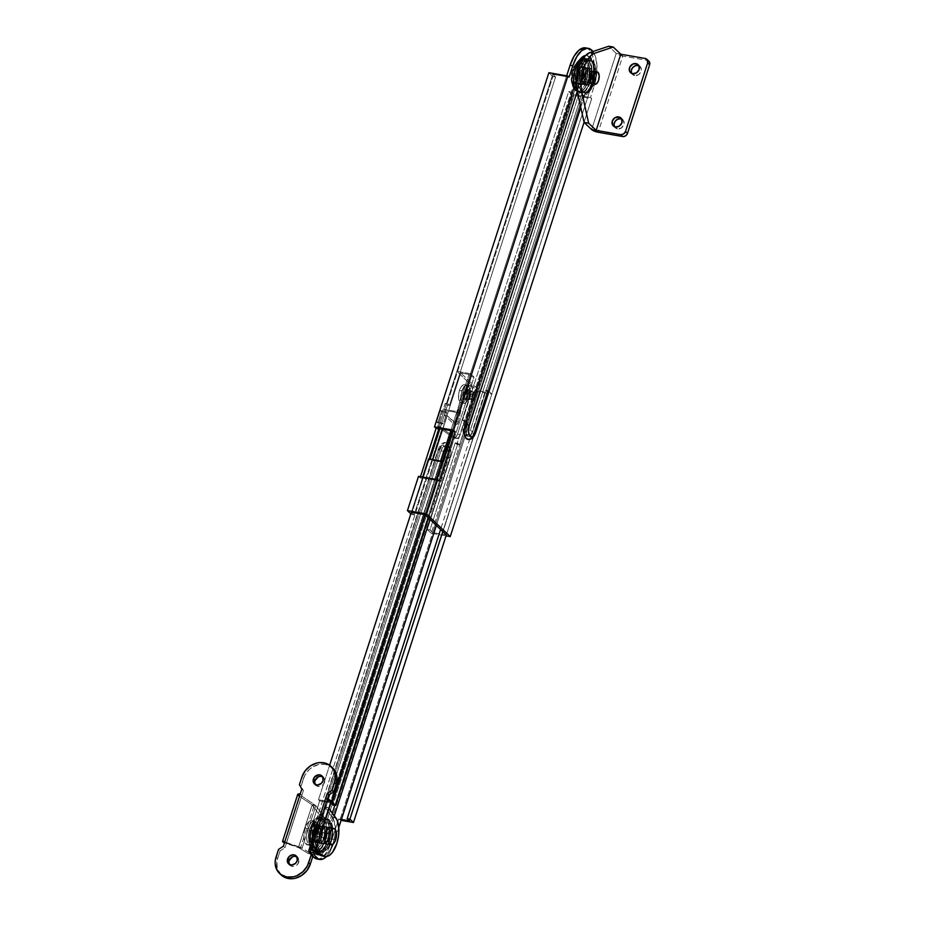 <?xml version="1.0" encoding="UTF-8"?>
<svg xmlns="http://www.w3.org/2000/svg" width="925" height="925" viewBox="0 0 925 925"><rect width="100%" height="100%" fill="white"/><g stroke="black" fill="none" stroke-linecap="round" stroke-linejoin="round"><path stroke-width="0.69" stroke-dasharray="4.62 3.47" d="M590.231 82.325A17.621 8.094 -80.1 0 1 582.056 93.217L579.339 92.743A17.621 8.094 99.9 0 0 587.514 81.851L590.231 82.325L587.514 81.851A17.621 8.094 99.9 0 0 583.802 58.09A17.621 8.094 99.9 0 0 580.438 58.934A17.621 8.094 99.9 0 0 574.055 69.028L576.772 69.502A17.621 8.094 -80.1 0 1 586.531 58.564A17.621 8.094 -80.1 0 1 590.231 82.325L591.722 75.653L591.954 69.005L590.913 63.42L588.728 59.732L585.756 58.506L582.438 59.928L579.281 63.79L576.772 69.502L575.038 78.741L575.72 87.17L466.558 425.142L465.922 432.819L467.934 436.218L470.235 435.687L472.895 431.177L582.056 93.217L586.589 89.737L590.231 82.325M581.016 83.62A8.394 3.85 99.9 0 0 582.068 84.187A8.394 3.85 99.9 0 0 587.04 77.793A8.394 3.85 99.9 0 0 585.999 68.207L588.716 68.681A8.394 3.85 -80.1 0 1 589.768 78.267A8.394 3.85 -80.1 0 1 584.785 84.661A8.394 3.85 -80.1 0 1 583.733 84.094L581.016 83.62L583.733 84.094L582.195 79.677L583.016 73.329L585.722 68.774L587.294 68.092L588.716 68.681L590.254 73.098L589.433 79.446L583.86 89.263L579.339 92.743L470.178 430.703L468.281 434.426L465.217 435.744L463.205 432.345L463.841 424.667L573.003 86.696L572.321 78.267L574.055 69.028L576.564 63.316L581.386 58.414L584.6 58.31L587.225 60.819L589.237 68.531L589.005 75.179L586.751 83.978L585.155 84.684L583.733 84.094A8.394 3.85 -80.1 0 1 582.681 74.509A8.394 3.85 -80.1 0 1 587.664 68.115A8.394 3.85 -80.1 0 1 588.716 68.681L585.999 68.207A8.394 3.85 99.9 0 0 584.947 67.641A8.394 3.85 99.9 0 0 579.963 74.035A8.394 3.85 99.9 0 0 581.016 83.62L579.651 80.625L579.871 74.416L582.218 69.086L585.317 67.756L587.028 69.953L587.537 72.624L586.716 78.972L584.01 83.527L582.426 84.21L581.016 83.62M467.264 439.248L470.42 438.508L474.086 432.31L582.727 95.969A20.72 9.516 99.9 0 0 592.856 77.677A20.72 9.516 99.9 0 0 589.653 56.876L585.305 55.535M590.902 57.5A3.11 2.636 133.6 0 1 591.445 60.206A17.621 8.094 -80.1 0 1 594.023 78.683A17.621 8.094 -80.1 0 1 584.773 93.691L587.595 92.107L590.254 88.823L594.023 78.683L594.486 67.583L593.353 63.178L591.445 60.206L588.971 58.992L586.196 59.686L583.432 62.183L580.958 66.242L577.952 77.087L578.437 87.644L577.212 91.448L578.437 87.644A17.621 8.094 -80.1 0 1 580.958 66.242A17.621 8.094 -80.1 0 1 591.445 60.206A3.11 2.636 -46.4 0 0 590.902 57.5M584.831 94.662L583.282 96.003M585.583 47.88A27.981 12.846 99.9 0 1 589.086 49.73L592.543 55.593L594.208 64.472L592.89 80.417L587.78 97.056L590.508 97.53L587.78 97.056L446.336 534.985L587.78 97.056L574.182 94.685L432.738 532.615L574.182 94.685L571.407 92.037L568.69 91.563L572.644 95.344L431.2 533.274L572.644 95.344L591.688 98.663L584.08 122.25L591.688 98.663L590.508 97.53L594.197 86.106L590.508 97.53L591.688 98.663L572.644 95.344L568.69 91.563L462.604 420.019L464.188 421.522L456.811 444.37L455.227 442.867L457.944 443.341L459.528 444.844L466.905 421.997L465.321 420.493L571.407 92.037L465.321 420.493L462.604 420.019L568.69 91.563L571.407 92.037L574.182 94.685L587.78 97.056L591.48 85.632L594.197 86.106L596.556 75.492L596.937 64.947L595.261 56.067L592.96 51.523A27.981 12.846 -80.1 0 1 594.197 86.106L591.48 85.632A27.981 12.846 99.9 0 0 589.086 49.73L591.803 50.204L586.843 48.239M424.957 514.601L436.022 480.329L422.413 477.959L411.347 512.23L429.061 459.008L422.413 477.959L436.022 480.329L424.957 514.601L436.299 479.451L424.957 514.601M555.567 76.948L552.849 76.474L446.763 404.919L449.481 405.393L555.567 76.948L552.792 74.301L569.118 77.145L552.792 74.301L438.404 428.46L552.792 74.301L555.567 76.948L449.481 405.393L447.897 403.878L440.52 426.737L442.104 428.24L414.123 514.878L411.347 512.23L422.702 477.08L411.347 512.23L414.123 514.878L442.104 428.24L439.387 427.766L411.405 514.404L414.123 514.878L411.405 514.404L439.387 427.766L437.803 426.263L445.179 403.416L446.763 404.919L552.849 76.474L555.567 76.948M467.46 439.317A11.401 5.238 99.9 0 0 474.086 432.31A3.11 0.809 -162.1 0 0 475.855 432.148A3.11 0.809 17.9 0 1 474.086 432.31L582.727 95.969L587.421 91.783L591.248 84.002L592.856 77.677L593.468 68.057L592.613 62.507L589.653 56.876A20.72 9.516 99.9 0 0 586.346 55.431M548.883 72.693L552.849 76.474L548.883 72.693M452.013 430.83L566.401 76.671L452.013 430.83M410.827 513.849L411.405 514.404L410.827 513.849M420.47 476.699L420.089 477.867L418.505 476.352L420.089 477.867L422.817 478.341L420.089 477.867L420.47 476.699M431.2 533.274L446.058 535.864L431.2 533.274L427.246 529.505L455.227 442.867L427.246 529.505L431.2 533.274M429.963 529.979L427.246 529.505L429.963 529.979L457.944 443.341L429.963 529.979L432.738 532.615L429.963 529.979M446.336 534.985L432.738 532.615L446.336 534.985L491.846 394.085L446.336 534.985M566.678 75.792L566.401 76.671L566.678 75.792M436.797 479.543L436.415 480.711L439.144 481.185L436.415 480.711L436.797 479.543M580.599 106.641L584.773 93.691L580.599 106.641M582.727 95.969L583.768 95.922M576.541 87.875L578.079 87.748L576.541 87.875M466.905 421.997L459.528 444.844L456.811 444.37L464.188 421.522L466.905 421.997L464.188 421.522L462.604 420.019L465.321 420.493L466.905 421.997M457.944 443.341L455.227 442.867L456.811 444.37L459.528 444.844L457.944 443.341M440.52 426.737L447.897 403.878L445.179 403.416L437.803 426.263L440.52 426.737L437.803 426.263L439.387 427.766L442.104 428.24L440.52 426.737M447.897 403.878L449.481 405.393L446.763 404.919L445.179 403.416L447.897 403.878M576.772 69.502L574.055 69.028A17.621 8.094 99.9 0 0 573.003 86.696L575.72 87.17A17.621 8.094 -80.1 0 1 576.772 69.502M463.841 424.667L466.558 425.142L575.72 87.17L573.003 86.696L463.841 424.667A8.29 3.804 99.9 0 0 464.685 435.432A8.29 3.804 99.9 0 0 465.587 435.86A8.29 3.804 99.9 0 0 470.178 430.703L472.895 431.177A8.29 3.804 -80.1 0 1 468.304 436.334A8.29 3.804 -80.1 0 1 466.558 425.142L463.841 424.667M579.339 92.743L582.056 93.217L472.895 431.177L470.178 430.703L579.339 92.743M314.454 828.268A17.621 8.094 99.9 0 0 318.154 852.041A17.621 8.094 99.9 0 0 327.913 841.103L330.63 841.577A17.621 8.094 -80.1 0 1 320.882 852.515A17.621 8.094 -80.1 0 1 317.171 828.742L314.454 828.268L318.096 820.857L322.628 817.388L441.017 450.857L442.913 447.133L445.237 445.688L447.214 446.995L448.186 452.163L447.353 456.904L334.792 805.363L447.353 456.904A8.29 3.804 99.9 0 0 445.607 445.711A8.29 3.804 99.9 0 0 441.017 450.857L322.628 817.388A17.621 8.094 99.9 0 0 314.454 828.268L317.171 828.742L315.679 835.425L315.448 842.074L316.5 847.658L318.674 851.347L321.646 852.572L323.299 852.191L326.594 849.485L330.63 841.577L327.913 841.103A17.621 8.094 99.9 0 0 328.965 823.423L331.682 823.897A17.621 8.094 -80.1 0 1 330.63 841.577L332.364 832.338L331.682 823.897L334.307 815.792L331.682 823.897L328.965 823.423L329.647 831.864L328.56 838.871L325.403 846.814L322.247 850.676L320.582 851.717L317.368 851.809L313.772 847.184L312.685 838.351L314.454 828.268M472.779 396.837A4.243 1.954 -80.1 0 1 470.432 399.484A4.243 1.954 -80.1 0 1 469.53 393.749L466.813 393.275A4.243 1.954 99.9 0 0 467.703 399.01A4.243 1.954 99.9 0 0 470.062 396.363L472.779 396.837L472.999 396.05L472.941 392.281L471.299 391.194L469.808 393.009L469.114 396.964L470.235 399.427L471.808 398.744L472.779 396.837L470.062 396.363L467.888 399.022L466.489 397.207L467.09 392.535L468.975 390.627L470.386 392.431L470.062 396.363A4.243 1.954 99.9 0 0 469.16 390.639A4.243 1.954 99.9 0 0 466.813 393.275L469.53 393.749A4.243 1.954 -80.1 0 1 471.889 391.113A4.243 1.954 -80.1 0 1 472.779 396.837M324.386 837.749A8.394 3.85 -80.1 0 1 319.738 842.964A8.394 3.85 -80.1 0 1 317.98 831.633L315.252 831.159A8.394 3.85 99.9 0 0 317.021 842.49A8.394 3.85 99.9 0 0 321.669 837.275L324.386 837.749L321.669 837.275L322.316 829.505L320.952 826.499L319.541 825.921L317.183 827.389L315.252 831.159L314.604 838.929L315.39 841.183L317.391 842.513L319.749 841.045L321.669 837.275A8.394 3.85 99.9 0 0 319.9 825.944A8.394 3.85 99.9 0 0 315.252 831.159L317.98 831.633A8.394 3.85 -80.1 0 1 322.628 826.418A8.394 3.85 -80.1 0 1 324.386 837.749L325.033 829.979L323.669 826.973L322.258 826.395L319.9 827.863L318.524 830.188L317.263 834.812L317.333 839.403L318.119 841.657L320.108 842.987L322.467 841.519L324.386 837.749M330.676 822.938A20.72 9.516 -80.1 0 1 329.103 842.236A3.11 0.809 17.9 0 1 325.195 840.628A17.621 8.094 99.9 0 0 326.248 822.949L330.676 822.938L331.069 832.303L329.797 839.831L324.929 850.792L317.622 855.105L311.216 842.467L313.263 827.135A3.11 0.809 -162.1 0 0 311.494 827.308A3.11 0.809 -162.1 0 0 311.725 827.794C308.881 835.09 309.378 842.617 313.24 850.399C319.113 851.902 323.103 848.653 325.195 840.628A3.11 0.809 -162.1 0 0 329.103 842.236L326.143 848.953L322.432 853.486L318.535 855.174L315.032 853.729L312.465 849.393L311.228 842.814L311.517 834.997L313.263 827.135L317.125 819.007L321.958 814.636L439.826 449.723L443.491 443.538L445.642 442.613L447.561 443.41L449.654 449.411L448.533 458.037L330.676 822.938L326.248 822.949L326.93 831.39L325.195 840.628L322.686 846.34L319.53 850.202L316.211 851.624L313.24 850.399L311.054 846.71L310.002 841.126L310.245 834.477L311.725 827.794L315.379 820.382L319.911 816.914L438.288 450.382L441.745 445.399L443.26 445.341L444.948 447.527L445.457 451.689L444.624 456.43L326.248 822.949L444.624 456.43A8.29 3.804 99.9 0 0 443.919 445.792A8.29 3.804 99.9 0 0 438.288 450.382L319.911 816.914L320.189 815.145L321.958 814.636L439.826 449.723A3.11 0.809 -162.1 0 0 438.057 449.908A3.11 0.809 -162.1 0 0 438.288 450.382A3.11 0.809 17.9 0 1 438.057 449.897A3.11 0.809 17.9 0 1 439.826 449.723A11.401 5.238 -80.1 0 1 446.451 442.728A11.401 5.238 -80.1 0 1 448.533 458.037A3.11 0.809 17.9 0 1 444.624 456.43A3.11 0.809 -162.1 0 0 448.533 458.037L330.676 822.938M456.858 371.33L470.467 373.7L458.164 411.787L444.555 409.417L456.858 371.33L444.555 409.417L445.746 410.55L439.884 428.714L445.746 410.55L444.555 409.417L458.164 411.787L470.467 373.7L474.028 377.099L428.518 518L474.028 377.099L471.299 376.625L332.931 805.039L471.299 376.625L468.929 374.359L460.766 372.937L448.463 411.024L456.626 412.446L468.929 374.359L450.764 430.611L456.626 412.446L448.463 411.024L460.766 372.937L479.774 391.055L487.938 392.478L349.569 820.891L487.938 392.478L485.556 390.211L440.578 529.493L485.556 390.211L488.284 390.685L442.774 531.586L488.284 390.685L491.846 394.085L478.248 391.714L456.858 371.33L470.467 373.7L474.028 377.099L471.299 376.625L468.929 374.359L460.766 372.937L479.774 391.055L436.357 525.481L479.774 391.055L487.938 392.478L485.556 390.211L488.284 390.685L491.846 394.085L478.248 391.714L339.868 820.128L478.248 391.714L456.858 371.33M310.58 851.451A24.663 11.32 99.9 0 1 311.76 825.701L319.668 800.877L318.489 799.743L329.635 765.218L318.489 799.743L319.668 800.877L322.397 801.351L314.477 826.175L311.76 825.701L314.477 826.175A24.663 11.32 -80.1 0 0 312.997 850.873L312.002 840.282L314.477 826.175L322.397 801.351L330.56 802.773L322.397 801.351L432.472 460.523L440.635 461.945L330.873 803.085L440.924 461.078L440.635 461.945L429.755 460.049L430.044 459.182L429.755 460.049L428.564 458.916L429.755 460.049L432.472 460.523L322.397 801.351L319.668 800.877L311.76 825.701L309.285 839.808L310.812 852.191M317.009 858.99L320.339 858.516L322.675 857.059L327.092 851.659L330.607 843.669L338.677 818.995L341.117 820.348L338.677 818.995L341.406 819.469L338.677 818.995L330.607 843.669L333.324 844.143L329.809 852.133L326.537 856.492A24.663 11.32 -80.1 0 0 333.324 844.143L330.607 843.669A24.663 11.32 99.9 0 1 316.951 858.99M318.489 799.743L331.231 801.963L318.489 799.743M442.566 461.667L443.364 462.419L459.343 412.92L458.164 411.787L459.343 412.92L456.626 412.446L459.343 412.92L443.364 462.419L442.566 461.667M338.804 827.413L333.324 844.143L338.804 827.413M432.472 460.523L432.761 459.656L432.472 460.523M442.601 429.188L448.463 411.024L445.746 410.55L448.463 411.024L442.601 429.188M444.96 448.579A8.29 3.804 -80.1 0 1 448.324 446.185A8.29 3.804 -80.1 0 1 450.07 457.378L430.021 519.434L450.487 455.828L450.88 451.099L449.932 447.469L447.966 446.162L444.913 448.648M440.601 461.02L325.346 817.862L320.825 821.331L317.171 828.742A17.621 8.094 -80.1 0 1 325.346 817.862L322.628 817.388L325.346 817.862L440.601 461.02M319.853 815.942L319.911 816.914A17.621 8.094 99.9 0 0 311.725 827.794A3.11 0.809 17.9 0 1 311.494 827.308A3.11 0.809 17.9 0 1 313.263 827.135A20.72 9.516 -80.1 0 1 321.958 814.636L320.917 814.671M440.635 461.945L443.364 462.419L440.635 461.945M332.306 813.063L328.965 823.423L332.306 813.063M443.734 451.331L441.017 450.857L443.734 451.331M450.07 457.378L447.353 456.904L450.07 457.378M289.479 864.493A5.492 4.66 -46.4 0 0 290.173 865.361A5.492 4.66 -46.4 0 0 298.763 862.227L297.179 860.712L298.763 862.227L298.509 858.412L296.497 856.608M315.309 784.527A5.492 4.66 -46.4 0 0 315.992 785.394A5.492 4.66 -46.4 0 0 324.594 782.261L323.01 780.746L324.594 782.261L324.34 778.445L322.328 776.63M315.853 836.327A8.603 3.954 99.9 0 0 314.049 824.718A8.603 3.954 99.9 0 0 309.285 830.06L312.904 830.685A8.603 3.954 -80.1 0 1 317.668 825.343A8.603 3.954 -80.1 0 1 319.483 836.952L315.853 836.327L319.483 836.952A8.603 3.954 -80.1 0 1 314.72 842.293A8.603 3.954 -80.1 0 1 312.904 830.685L309.285 830.06A8.603 3.954 99.9 0 0 311.089 841.657A8.603 3.954 99.9 0 0 315.853 836.327L313.887 840.189L311.471 841.692L310.014 841.091L308.615 838.015L308.557 833.321L309.84 828.58L311.251 826.198L313.667 824.695L315.124 825.285L316.512 828.361L315.853 836.327M331.347 828.048A8.603 3.954 -80.1 0 1 332.179 839.16L328.548 838.536A8.603 3.954 99.9 0 0 326.733 826.927A8.603 3.954 99.9 0 0 321.981 832.269L325.6 832.905L321.981 832.269A8.603 3.954 99.9 0 0 323.785 843.878A8.603 3.954 99.9 0 0 328.548 838.536L332.179 839.16A8.603 3.954 -80.1 0 1 328.502 844.375M316.281 848.271L331.289 801.802L328.548 807.722L324.629 806.403L327.358 800.483L331.289 801.802L328.548 807.722L314.743 850.491L328.525 807.895L324.895 807.259L324.629 806.403L310.812 849.173L324.629 806.403L328.525 807.895L314.801 850.387L328.548 807.733M313.089 847.288L312.188 847.231L327.358 800.483L324.629 806.403L310.812 849.173M281.038 874.842L277.315 868.54L276.864 861.938L277.639 858.539L280.09 850.931L284.946 847.751L303.4 790.632L301.007 786.192L304.857 775.289L309.285 769.531L312.153 767.288L318.651 764.501L325.322 764.281L332.607 767.866M327.288 799.894L325.669 798.31L327.253 799.813L327.554 798.899L311.875 847.416L327.253 799.813L331.289 801.802M315.24 784.388L317.252 786.204L320.119 786.4L322.883 784.92L324.594 782.261A5.492 4.66 -46.4 0 0 323.577 777.439A5.492 4.66 -46.4 0 0 322.675 776.803M289.409 864.366L291.421 866.17L294.289 866.367L297.052 864.887L298.763 862.227A5.492 4.66 -46.4 0 0 297.746 857.417A5.492 4.66 -46.4 0 0 296.844 856.77M327.253 799.813L312.326 847.034L327.369 800.472M331.323 801.697L331.092 801.027M313.078 847.288L312.326 847.034M314.801 850.387L314.049 850.26L314.801 850.387L328.525 807.895L329.08 808.647L328.548 807.722M324.629 806.403L332.306 817.388L335.937 818.024L332.306 817.388L334.387 822.024L335.22 831.991L334.168 839.391L330.479 849.219L327.103 853.683L323.484 855.775L321.727 855.822A20.72 9.516 99.9 0 0 333.705 841.218A20.72 9.516 99.9 0 0 332.306 817.388L324.895 807.259L328.525 807.895M311.17 849.751L324.895 807.259M328.548 838.536L329.208 830.569L327.82 827.493L326.363 826.904L323.947 828.407L322.536 830.789L321.252 835.529L321.31 840.235L322.709 843.299L324.964 843.716L326.583 842.397L328.548 838.536M327.785 844.537L330.953 841.947L332.908 835.899L332.838 831.205L330.757 827.667M298.359 847.635L300.66 847.404L314.465 804.634L312.176 804.866L298.359 847.635L302.105 848.179L284.472 842.837L298.359 847.635L312.176 804.866L299.365 796.24L301.654 796.009L314.465 804.634L312.176 804.866L299.365 796.24L284.333 842.791L286.623 842.548L284.333 842.791L299.365 796.24L301.654 796.009L286.623 842.548L300.66 847.404L286.484 842.987L284.9 841.484L286.484 842.987L301.862 795.396L284.946 847.751L283.362 846.248L284.946 847.751L280.09 850.931L278.506 849.416L280.09 850.931L277.639 858.539L276.055 857.036L277.639 858.539A18.65 15.841 -46.4 0 0 280.333 874.102M298.474 847.543L307.401 852.989L311.031 853.625L302.105 848.179L298.474 847.543L307.401 852.989L310.788 853.555L316.153 849.508L320.489 840.732L322.524 829.783L321.692 819.816L319.611 815.179L312.199 805.051L315.83 805.675L323.241 815.804A20.72 9.516 -80.1 0 1 324.629 839.634A20.72 9.516 -80.1 0 1 312.638 854.237L314.419 854.191L318.038 852.11L321.414 847.635L324.12 841.368L326.155 830.419L325.924 823.47L324.409 817.862L323.241 815.804L319.611 815.179L323.241 815.804L315.83 805.675L302.105 848.179L315.83 805.675L314.465 804.634L300.66 847.404L311.17 853.706A20.72 9.516 -80.1 0 1 311.031 853.625L307.401 852.989A20.72 9.516 99.9 0 0 309.008 853.602A20.72 9.516 99.9 0 0 321.01 839.01A20.72 9.516 99.9 0 0 319.611 815.179L312.199 805.051L298.474 847.543L312.176 804.866L315.83 805.675L301.654 796.009L301.862 795.396L301.654 796.009M300.278 793.881L301.862 795.396L300.278 793.881M297.711 794.402L299.365 796.24M311.031 853.625L312.662 854.237A20.72 9.516 -80.1 0 1 311.494 853.868M312.904 830.685L316.489 825.505L318.743 825.921L320.142 828.997L319.483 836.952L317.506 840.813L315.101 842.317L313.644 841.727L312.245 838.651L312.904 830.685M332.653 767.912A18.65 15.841 -46.4 0 0 303.458 778.572L301.874 777.069L303.458 778.572L301.007 786.192L299.422 784.678L303.4 790.632L301.816 789.118L303.4 790.632L301.862 795.396M309.401 830.164L325.577 832.986L309.401 830.164L308.592 836.443L310.106 840.802L311.505 841.38L313.066 840.709L315.737 836.212A8.29 3.804 99.9 0 0 313.991 825.019A8.29 3.804 99.9 0 0 309.401 830.164A8.29 3.804 99.9 0 0 311.147 841.357A8.29 3.804 99.9 0 0 315.737 836.212L316.547 829.933L315.032 825.574L313.633 824.996L312.072 825.667L309.401 830.164M335.683 839.68L315.737 836.212L335.683 839.68M305.1 828.187L307.817 828.661A12.43 5.712 -80.1 0 1 314.708 820.938A12.43 5.712 -80.1 0 1 317.321 837.715L314.604 837.241A12.43 5.712 99.9 0 0 311.979 820.463A12.43 5.712 99.9 0 0 305.1 828.187L304.047 832.905L304.14 839.692L305.296 843.033L308.256 844.999L311.748 842.825L314.604 837.241L315.853 830.13L315.552 825.736L313.54 821.296L310.28 820.695L307.944 822.603L305.1 828.187A12.43 5.712 99.9 0 0 307.713 844.964A12.43 5.712 99.9 0 0 314.604 837.241L317.321 837.715A12.43 5.712 -80.1 0 1 310.43 845.438A12.43 5.712 -80.1 0 1 307.817 828.661L305.1 828.187M317.321 837.715L315.552 841.75L312.141 845.207L308.881 844.618L306.857 840.166L306.765 833.379L308.626 826.522L311.817 821.909L314.153 820.903L317.113 822.868L318.281 826.21L318.373 832.997L317.321 837.715M325.612 826.915A8.811 4.047 -80.1 0 1 326.71 836.975A8.811 4.047 -80.1 0 1 321.484 843.681A8.811 4.047 -80.1 0 1 320.385 843.103L318.57 842.779A8.811 4.047 99.9 0 0 319.668 843.369A8.811 4.047 99.9 0 0 324.895 836.663A8.811 4.047 99.9 0 0 323.796 826.603L325.612 826.915L327.045 830.06L326.363 838.212L325.103 841.068L322.698 843.519L320.385 843.103L319.298 841.253L319.183 833.437L322.467 827.019L324.12 826.303L325.612 826.915L323.796 826.603L325.23 829.748L324.999 836.258L322.524 841.854L320.882 843.195L319.275 843.253L317.136 839.634L317.368 833.124L319.83 827.528L321.484 826.175L323.796 826.603A8.811 4.047 99.9 0 0 322.698 826.013A8.811 4.047 99.9 0 0 317.472 832.72A8.811 4.047 99.9 0 0 318.57 842.779L320.385 843.103A8.811 4.047 -80.1 0 1 319.275 833.032A8.811 4.047 -80.1 0 1 324.513 826.326A8.811 4.047 -80.1 0 1 325.612 826.915L327.427 827.228A8.811 4.047 -80.1 0 1 328.525 837.298A8.811 4.047 -80.1 0 1 323.299 843.993A8.811 4.047 -80.1 0 1 322.201 843.415L320.385 843.103A8.811 4.047 99.9 0 0 321.484 843.681A8.811 4.047 99.9 0 0 326.71 836.975A8.811 4.047 99.9 0 0 325.612 826.915L327.23 831.552L326.363 838.212L323.53 842.999L321.091 843.565L318.952 839.946L319.183 833.437L321.646 827.84L324.12 826.303L325.612 826.915A8.811 4.047 99.9 0 0 324.513 826.326A8.811 4.047 99.9 0 0 319.275 833.032A8.811 4.047 99.9 0 0 320.385 843.103L322.201 843.415L320.582 838.778L321.449 832.118L323.461 828.153L325.935 826.615L327.427 827.228L328.514 829.077L328.618 836.894L326.155 842.49L323.681 844.028L322.201 843.415A8.811 4.047 -80.1 0 1 321.091 833.344A8.811 4.047 -80.1 0 1 326.317 826.649A8.811 4.047 -80.1 0 1 327.427 827.228L325.612 826.915M316.257 849.925L318.073 850.237A16.581 7.608 -80.1 0 1 316.003 831.286A16.581 7.608 -80.1 0 1 325.843 818.671A16.581 7.608 -80.1 0 1 327.913 819.77L326.097 819.457A16.581 7.608 99.9 0 0 324.028 818.359A16.581 7.608 99.9 0 0 314.188 830.974A16.581 7.608 99.9 0 0 316.257 849.925L319.067 851.069L322.189 849.728L325.149 846.097L327.519 840.732L329.184 831.251L328.791 825.378L327.242 820.926L324.767 818.567L321.75 818.671L318.651 821.203L315.922 825.794L314.003 831.737L313.182 838.131L313.575 844.005L316.257 849.925A16.581 7.608 99.9 0 0 318.339 851.023A16.581 7.608 99.9 0 0 328.178 838.408A16.581 7.608 99.9 0 0 326.097 819.457L327.913 819.77L326.583 818.891L323.565 818.983L319.021 823.597L316.662 828.962L315.263 835.252L315.032 841.507L316.026 846.768L318.073 850.237L320.871 851.393L325.531 848.491L328.248 843.901L330.167 837.957L331 831.563L330.607 825.69L327.913 819.77A16.581 7.608 -80.1 0 1 329.994 838.721A16.581 7.608 -80.1 0 1 320.154 851.335A16.581 7.608 -80.1 0 1 318.073 850.237L316.257 849.925M318.073 850.237L319.888 850.549A16.581 7.608 -80.1 0 1 317.818 831.61A16.581 7.608 -80.1 0 1 327.658 818.983A16.581 7.608 -80.1 0 1 329.728 820.093L327.913 819.77A16.581 7.608 99.9 0 0 325.843 818.671A16.581 7.608 99.9 0 0 316.003 831.286A16.581 7.608 99.9 0 0 318.073 850.237L320.871 851.393L323.993 850.052L326.964 846.41L329.335 841.045L331 831.563L330.607 825.69L329.057 821.25L326.583 818.891L323.565 818.983L320.466 821.527L317.738 826.106L315.818 832.049L315.032 841.507L316.026 846.768L318.073 850.237A16.581 7.608 99.9 0 0 320.154 851.335A16.581 7.608 99.9 0 0 329.994 838.721A16.581 7.608 99.9 0 0 327.913 819.77L329.728 820.093L328.398 819.203L325.38 819.296L320.836 823.909L318.478 829.286L317.078 835.576L316.847 841.819L317.842 847.08L319.888 850.549L322.686 851.705L325.808 850.364L328.78 846.733L331.983 838.27L332.815 831.876L332.422 826.013L329.728 820.093A16.581 7.608 -80.1 0 1 331.809 839.033A16.581 7.608 -80.1 0 1 321.969 851.659A16.581 7.608 -80.1 0 1 319.888 850.549L318.073 850.237M321.079 826.129A8.811 4.047 -80.1 0 1 322.178 836.188A8.811 4.047 -80.1 0 1 316.951 842.895A8.811 4.047 -80.1 0 1 315.853 842.305L314.038 841.993A8.811 4.047 99.9 0 0 315.136 842.582A8.811 4.047 99.9 0 0 320.362 835.876A8.811 4.047 99.9 0 0 319.264 825.805L321.079 826.129L322.501 829.274L321.831 837.426L320.57 840.282L318.154 842.721L316.558 842.779L314.754 840.467L314.65 832.65L317.934 826.222L319.587 825.516L321.079 826.129L319.264 825.805L320.871 830.442L320.455 835.472L317.992 841.068L316.35 842.409L314.743 842.467L312.604 838.848L312.835 832.327L315.298 826.742L317.772 825.192L319.264 825.805A8.811 4.047 99.9 0 0 318.165 825.227A8.811 4.047 99.9 0 0 312.928 831.922A8.811 4.047 99.9 0 0 314.038 841.993L315.853 842.305A8.811 4.047 -80.1 0 1 314.743 832.246A8.811 4.047 -80.1 0 1 319.969 825.539A8.811 4.047 -80.1 0 1 321.079 826.129M311.725 849.127L313.54 849.451A16.581 7.608 -80.1 0 1 311.471 830.5A16.581 7.608 -80.1 0 1 321.31 817.885A16.581 7.608 -80.1 0 1 323.38 818.983L321.565 818.671A16.581 7.608 99.9 0 0 319.495 817.561A16.581 7.608 99.9 0 0 309.655 830.188A16.581 7.608 99.9 0 0 311.725 849.127L314.523 850.283L317.645 848.942L320.617 845.311L322.987 839.935L324.652 830.453L324.259 824.591L322.709 820.14L320.235 817.781L317.217 817.885L314.118 820.417L311.39 825.007L309.47 830.951L308.684 840.397L309.678 845.658L311.725 849.127A16.581 7.608 99.9 0 0 313.806 850.237A16.581 7.608 99.9 0 0 323.646 837.611A16.581 7.608 99.9 0 0 321.565 818.671L323.38 818.983L322.05 818.093L319.033 818.197L314.488 822.811L312.13 828.176L310.731 834.466L310.499 840.721L311.494 845.982L313.54 849.451L316.338 850.595L320.998 847.705L323.715 843.114L325.635 837.171L326.467 830.777L326.074 824.903L323.38 818.983A16.581 7.608 -80.1 0 1 325.461 837.934A16.581 7.608 -80.1 0 1 315.622 850.549A16.581 7.608 -80.1 0 1 313.54 849.451L311.725 849.127M614.454 126.69A5.492 4.66 -46.4 0 0 615.275 127.812A5.492 4.66 -46.4 0 0 617.438 128.887L615.46 126.991L617.438 128.887L615.726 128.182L614.165 125.95M631.683 73.387A5.492 4.66 -46.4 0 0 632.503 74.497A5.492 4.66 -46.4 0 0 634.654 75.573L632.677 73.688L634.654 75.573L632.261 74.254L631.393 72.636M590.902 79.088A6.325 2.902 99.9 0 0 589.572 70.554A6.325 2.902 99.9 0 0 586.08 74.474L590.613 75.272L586.08 74.474L587.525 71.641L589.294 70.531L590.37 70.971L591.387 73.237L590.497 80.174L587.687 83.03L586.612 82.591L585.594 80.336L586.08 74.474A6.325 2.902 99.9 0 0 587.41 83.007A6.325 2.902 99.9 0 0 590.902 79.088L595.446 79.874L590.902 79.088M594.602 71.537A6.325 2.902 -80.1 0 1 595.446 79.874L593.989 82.718L592.22 83.817M594.393 71.422L595.931 74.023L595.446 79.874A6.325 2.902 -80.1 0 1 592.474 83.782M591.63 129.581L616.235 53.419L608.708 46.25L616.235 53.419L620.768 54.217L616.235 53.419A5.18 1.353 -162.1 0 0 622.745 56.101L620.768 54.217L622.745 56.101L616.235 53.419L591.63 129.581M645.257 58.472L647.234 60.368L622.745 56.101L598.151 132.263L622.745 56.101L647.234 60.368L645.257 58.472M648.529 60.9L647.234 60.368A4.139 3.515 -46.4 0 1 648.864 61.177M621.612 119.047L623.623 120.863L623.878 124.678L621.311 127.997L617.438 128.887A5.492 4.66 -46.4 0 0 623.3 125.939A5.492 4.66 -46.4 0 0 622.86 119.857A5.492 4.66 -46.4 0 0 621.704 119.094M638.828 65.744L641.187 68.415L640.69 72.335L638.539 74.682L634.654 75.573A5.492 4.66 -46.4 0 0 640.516 72.624A5.492 4.66 -46.4 0 0 640.077 66.554A5.492 4.66 -46.4 0 0 638.921 65.779M586.647 82.498L591.029 83.262L586.647 82.498L588.867 82.418L590.867 79.041L591.48 74.347L590.335 71.075A6.221 2.856 99.9 0 0 589.56 70.658A6.221 2.856 99.9 0 0 585.872 75.388A6.221 2.856 99.9 0 0 586.647 82.498A6.221 2.856 99.9 0 0 587.421 82.903A6.221 2.856 99.9 0 0 591.11 78.174A6.221 2.856 99.9 0 0 590.335 71.075L588.115 71.144L586.115 74.52L585.502 79.215L586.647 82.498M598.047 72.416L590.335 71.075L598.047 72.416M577.42 82.903L586.034 84.395A8.29 3.804 -80.1 0 1 584.993 74.925A8.29 3.804 -80.1 0 1 589.919 68.612A8.29 3.804 -80.1 0 1 590.948 69.167L582.334 67.664A8.29 3.804 99.9 0 0 581.293 67.109A8.29 3.804 99.9 0 0 576.379 73.422A8.29 3.804 99.9 0 0 577.42 82.903L579.593 83.296L581.143 82.024L583.467 76.752L583.675 70.624L581.675 67.224L579.374 67.756L576.703 72.266L575.893 78.532L577.42 82.903A8.29 3.804 99.9 0 0 578.449 83.447A8.29 3.804 99.9 0 0 583.374 77.133A8.29 3.804 99.9 0 0 582.334 67.664L590.948 69.167A8.29 3.804 -80.1 0 1 591.988 78.637A8.29 3.804 -80.1 0 1 587.063 84.95A8.29 3.804 -80.1 0 1 586.034 84.395L577.42 82.903M573.465 86.233L576.183 86.707A12.43 5.712 -80.1 0 1 574.633 72.497A12.43 5.712 -80.1 0 1 582.01 63.027A12.43 5.712 -80.1 0 1 583.559 63.86L580.842 63.386A12.43 5.712 99.9 0 0 579.293 62.553A12.43 5.712 99.9 0 0 571.904 72.023A12.43 5.712 99.9 0 0 573.465 86.233L575.57 87.1L577.905 86.083L581.906 79.342L582.958 74.624L582.866 67.826L581.698 64.484L579.848 62.715L576.402 63.524L572.402 70.277L571.188 79.677L571.928 83.632L573.465 86.233A12.43 5.712 99.9 0 0 575.015 87.054A12.43 5.712 99.9 0 0 582.403 77.596A12.43 5.712 99.9 0 0 580.842 63.386L583.559 63.86A12.43 5.712 -80.1 0 1 585.12 78.07A12.43 5.712 -80.1 0 1 577.743 87.528A12.43 5.712 -80.1 0 1 576.183 86.707L573.465 86.233M583.559 63.86L585.097 66.461L585.849 70.404L585.259 77.492L581.779 85.389L579.443 87.297L577.188 87.366L574.645 84.106L573.905 80.151L575.119 70.751L579.119 63.998L581.467 62.992L583.559 63.86M590.948 69.167L592.301 72.127L592.081 78.255L589.757 83.527L586.693 84.846L584.681 81.435L585.317 73.757L587.988 69.259L589.549 68.589L590.948 69.167M584.669 73.491A8.811 4.047 -80.1 0 1 589.549 68.022A8.811 4.047 -80.1 0 1 591.399 79.908L589.595 79.596A8.811 4.047 99.9 0 0 587.733 67.71A8.811 4.047 99.9 0 0 582.854 73.179L584.669 73.491L586.693 69.537L588.335 68.196L589.942 68.138L591.734 70.45L591.85 78.267L590.15 82.764L587.733 85.216L585.421 84.799L584.334 82.949L583.791 78.532L584.669 73.491L582.854 73.179L584.114 70.323L586.531 67.872L588.127 67.826L589.93 70.138L590.474 74.555L589.595 79.596L588.335 82.452L585.918 84.903L584.311 84.95L582.519 82.637L581.975 78.22L582.854 73.179A8.811 4.047 99.9 0 0 584.716 85.065A8.811 4.047 99.9 0 0 589.595 79.596L591.399 79.908A8.811 4.047 -80.1 0 1 586.531 85.377A8.811 4.047 -80.1 0 1 584.669 73.491M592.555 82.429L594.37 82.741A16.581 7.608 -80.1 0 1 585.19 93.032A16.581 7.608 -80.1 0 1 581.698 70.658L579.882 70.346A16.581 7.608 99.9 0 0 583.374 92.72A16.581 7.608 99.9 0 0 592.555 82.429L593.966 76.139L593.838 67.074L592.289 62.622L589.815 60.264L588.346 59.998L583.687 62.9L579.882 70.346L578.217 79.828L578.611 85.701L581.305 91.621L584.103 92.766L585.652 92.407L588.762 89.875L592.555 82.429A16.581 7.608 99.9 0 0 589.063 60.056A16.581 7.608 99.9 0 0 579.882 70.346L581.698 70.658L580.033 80.14L581.062 88.465L583.12 91.933L585.918 93.09L589.04 91.748L593.295 85.597L595.769 76.451L595.642 67.398L592.96 61.466L590.162 60.322L588.612 60.68L585.502 63.224L581.698 70.658A16.581 7.608 -80.1 0 1 590.878 60.368A16.581 7.608 -80.1 0 1 594.37 82.741L592.555 82.429M580.888 84.002A8.811 4.047 -80.1 0 1 579.79 73.942A8.811 4.047 -80.1 0 1 585.016 67.236A8.811 4.047 -80.1 0 1 586.115 67.826L584.299 67.502A8.811 4.047 99.9 0 0 583.201 66.924A8.811 4.047 99.9 0 0 577.975 73.63A8.811 4.047 99.9 0 0 579.073 83.689L580.888 84.002L579.455 80.857L579.247 77.746L580.715 71.19L582.97 67.918L585.409 67.352L586.727 68.6L587.733 72.462L586.3 80.637L584.854 83.077L582.38 84.614L579.073 83.689L577.986 81.851L577.443 77.422L578.322 72.393L579.582 69.537L581.987 67.086L583.594 67.039L584.912 68.288L585.803 75.468L583.039 82.764L580.565 84.302L579.073 83.689A8.811 4.047 99.9 0 0 580.172 84.279A8.811 4.047 99.9 0 0 585.409 77.573A8.811 4.047 99.9 0 0 584.299 67.502L586.115 67.826A8.811 4.047 -80.1 0 1 587.225 77.885A8.811 4.047 -80.1 0 1 581.987 84.591A8.811 4.047 -80.1 0 1 580.888 84.002M586.612 60.368L588.427 60.68A16.581 7.608 -80.1 0 1 590.497 79.631A16.581 7.608 -80.1 0 1 580.657 92.246A16.581 7.608 -80.1 0 1 578.587 91.147L576.772 90.835A16.581 7.608 99.9 0 0 578.842 91.933A16.581 7.608 99.9 0 0 588.682 79.307A16.581 7.608 99.9 0 0 586.612 60.368L583.814 59.212L580.692 60.553L577.72 64.183L575.35 69.56L573.685 79.041L574.078 84.903L575.627 89.355L578.102 91.714L581.12 91.621L584.218 89.078L586.947 84.487L588.867 78.544L589.653 69.097L588.658 63.837L586.612 60.368A16.581 7.608 99.9 0 0 584.531 59.258A16.581 7.608 99.9 0 0 574.691 71.884A16.581 7.608 99.9 0 0 576.772 90.835L581.386 92.292L584.507 90.951L587.479 87.32L589.838 81.955L591.503 72.474L591.11 66.6L588.427 60.68L585.618 59.524L580.969 62.426L578.252 67.016L576.333 72.959L575.5 79.353L575.893 85.227L578.587 91.147A16.581 7.608 -80.1 0 1 576.506 72.196A16.581 7.608 -80.1 0 1 586.346 59.582A16.581 7.608 -80.1 0 1 588.427 60.68L586.612 60.368A16.581 7.608 -80.1 0 1 588.682 79.307A16.581 7.608 -80.1 0 1 578.842 91.933A16.581 7.608 -80.1 0 1 576.772 90.835L574.957 90.511A16.581 7.608 99.9 0 0 577.027 91.61A16.581 7.608 99.9 0 0 586.866 78.995A16.581 7.608 99.9 0 0 584.797 60.044L586.612 60.368L583.814 59.212L580.692 60.553L576.437 66.704L573.951 75.85L574.078 84.903L576.772 90.835L579.57 91.98L581.12 91.621L585.664 87.008L588.867 78.544L589.653 69.097L587.745 61.836L586.612 60.368L581.998 58.899L577.339 61.802L573.535 69.248L571.87 78.718L572.91 87.043L576.287 91.402L579.304 91.297L582.415 88.765L585.132 84.175L587.051 78.232L587.872 71.838L587.491 65.976L584.797 60.044A16.581 7.608 99.9 0 0 582.715 58.946A16.581 7.608 99.9 0 0 572.876 71.572A16.581 7.608 99.9 0 0 574.957 90.511L576.772 90.835A16.581 7.608 -80.1 0 1 574.691 71.884A16.581 7.608 -80.1 0 1 584.531 59.258A16.581 7.608 -80.1 0 1 586.612 60.368M579.073 83.689A8.811 4.047 -80.1 0 1 577.975 73.63A8.811 4.047 -80.1 0 1 583.201 66.924A8.811 4.047 -80.1 0 1 584.299 67.502L582.484 67.19A8.811 4.047 99.9 0 0 581.386 66.6A8.811 4.047 99.9 0 0 576.159 73.306A8.811 4.047 99.9 0 0 577.258 83.377L579.073 83.689L577.986 81.851L577.443 77.422L578.9 70.867L581.154 67.606L583.594 67.039L584.912 68.288L585.918 72.138L584.484 80.325L583.039 82.764L580.565 84.302L577.258 83.377L576.171 81.527L575.627 77.11L576.506 72.069L578.53 68.115L580.183 66.773L581.779 66.716L583.582 69.028L583.987 75.145L581.224 82.441L578.749 83.99L577.258 83.377A8.811 4.047 99.9 0 0 578.368 83.955A8.811 4.047 99.9 0 0 583.594 77.249A8.811 4.047 99.9 0 0 582.484 67.19L584.299 67.502A8.811 4.047 -80.1 0 1 585.409 77.573A8.811 4.047 -80.1 0 1 580.172 84.279A8.811 4.047 -80.1 0 1 579.073 83.689M464.119 399.299A5.388 2.474 99.9 0 0 464.789 399.658A5.388 2.474 99.9 0 0 467.992 395.553A5.388 2.474 99.9 0 0 467.31 389.39L470.039 389.864A5.388 2.474 -80.1 0 1 470.709 396.027A5.388 2.474 -80.1 0 1 467.507 400.132A5.388 2.474 -80.1 0 1 466.836 399.773L464.119 399.299L463.124 396.455L464.003 391.46L466.408 389.02L467.981 390.523L468.05 395.31L466.535 398.733L464.119 399.299L466.836 399.773L465.922 394.906L468.108 389.934L470.039 389.864L471.022 392.709L469.727 398.525L468.247 400.028L466.836 399.773A5.388 2.474 -80.1 0 1 466.165 393.611A5.388 2.474 -80.1 0 1 469.357 389.517A5.388 2.474 -80.1 0 1 470.039 389.864L467.31 389.39A5.388 2.474 99.9 0 0 466.639 389.043A5.388 2.474 99.9 0 0 463.437 393.137A5.388 2.474 99.9 0 0 464.119 399.299M472.004 398.212L469.276 397.738A9.331 4.278 99.9 0 0 468.478 385.783L471.207 386.257A9.331 4.278 -80.1 0 1 472.004 398.212L472.918 391.159L471.842 387.078L469.38 385.632L466.42 388.049L464.338 393.437L458.442 421.812L457.1 424.286L447.203 415.672L442.89 428.992L456.222 438.265L458.361 437.907L460.234 434.646L472.004 398.212L469.276 397.738L469.993 389.113L467.622 385.239L464.651 386.349L462.142 390.963L455.031 423.13L453.435 423.731L445.665 416.331L443.202 423.939L442.023 422.806L440.173 428.518L453.504 437.791L455.643 437.433L457.517 434.172L469.276 397.738L457.517 434.172L460.234 434.646L472.004 398.212M442.89 428.992L440.173 428.518L442.023 422.806L436.577 421.858L440.265 410.434L445.711 411.382L444.474 415.198L447.203 415.672L442.89 428.992L456.222 438.265L453.504 437.791A6.221 2.856 99.9 0 0 454.071 438.034A6.221 2.856 99.9 0 0 457.517 434.172L460.234 434.646A6.221 2.856 -80.1 0 1 456.788 438.508A6.221 2.856 -80.1 0 1 456.222 438.265L453.504 437.791L440.173 428.518L442.89 428.992M447.203 415.672L444.474 415.198L453.435 423.731L456.152 424.205L447.203 415.672M458.442 421.812A3.11 1.422 -80.1 0 1 456.545 424.413A3.11 1.422 -80.1 0 1 456.152 424.205L453.435 423.731A3.11 1.422 99.9 0 0 453.828 423.939A3.11 1.422 99.9 0 0 455.724 421.337L458.442 421.812L455.724 421.337L461.621 392.963L464.338 393.437L458.442 421.812M464.338 393.437A9.331 4.278 -80.1 0 1 470.039 385.632A9.331 4.278 -80.1 0 1 471.207 386.257L468.478 385.783A9.331 4.278 99.9 0 0 467.31 385.158A9.331 4.278 99.9 0 0 461.621 392.963L464.338 393.437M443.202 423.939L437.768 422.991L436.577 421.858L442.023 422.806L443.202 423.939L446.902 412.515L445.711 411.382L440.265 410.434L441.456 411.567L446.902 412.515L441.456 411.567L437.768 422.991L443.202 423.939M437.768 422.991L441.456 411.567L440.265 410.434L436.577 421.858L437.768 422.991M445.711 411.382L444.474 415.198L445.665 416.331L446.902 412.515L445.711 411.382M466.94 395.796L475.462 397.276A4.139 1.908 -80.1 0 1 473.161 399.854A4.139 1.908 -80.1 0 1 472.293 394.258L463.772 392.778A4.139 1.908 99.9 0 0 464.639 398.363A4.139 1.908 99.9 0 0 466.94 395.796L467.252 391.957L465.888 390.188L464.038 392.061L463.448 396.605L464.119 398.097L465.206 398.293L466.94 395.796A4.139 1.908 99.9 0 0 466.061 390.2A4.139 1.908 99.9 0 0 463.772 392.778L472.293 394.258A4.139 1.908 -80.1 0 1 474.583 391.68A4.139 1.908 -80.1 0 1 475.462 397.276L466.94 395.796M466.558 397.264L468.917 397.681A9.331 4.278 -80.1 0 1 463.749 403.473A9.331 4.278 -80.1 0 1 461.783 390.882L459.436 390.477A9.331 4.278 99.9 0 0 461.39 403.057A9.331 4.278 99.9 0 0 466.558 397.264L467.275 388.639L466.408 386.13L464.188 384.661L461.563 386.292L460.037 388.87L458.638 394.015L458.719 399.114L460.222 402.444L461.806 403.092L464.419 401.462L466.558 397.264A9.331 4.278 99.9 0 0 464.593 384.684A9.331 4.278 99.9 0 0 459.436 390.477L461.783 390.882A9.331 4.278 -80.1 0 1 466.952 385.101A9.331 4.278 -80.1 0 1 468.917 397.681L466.558 397.264M461.783 390.882L463.922 386.696L466.547 385.066L468.767 386.546L469.634 389.043L468.917 397.681L466.778 401.866L464.165 403.497L462.581 402.849L461.066 399.519L461.783 390.882M472.293 394.258L474.409 391.668L475.785 393.437L475.196 397.993L473.346 399.866L471.97 398.097L472.293 394.258M586.531 58.564L583.802 58.09M582.068 84.187L584.785 84.661M587.063 55.5L590.878 57.477C594.948 62.622 596.163 69.433 594.521 77.908C594.023 84.73 587.248 96.142 583.906 95.876M584.762 94.963L580.761 107.358M584.947 67.641L587.664 68.115M465.587 435.86L468.304 436.334M318.154 852.041L320.882 852.515M470.432 399.484L467.703 399.01M319.738 842.964L317.021 842.49M317.622 855.105C309.32 851.358 311.656 848.676 309.771 843.438L311.494 827.32C313.506 820.938 316.593 816.74 320.778 814.728M446.139 442.647C442.613 442.058 439.918 444.474 438.057 449.908L319.923 815.642M322.628 826.418L319.9 825.944M471.889 391.113L469.16 390.639M448.324 446.185L445.607 445.711M288.588 863.857L290.173 865.361M314.408 783.88L315.992 785.394M314.049 824.718L317.668 825.343M327.415 844.502L323.785 843.878M324.606 806.461L310.8 849.208M330.364 827.563L326.733 826.927M286.461 842.733L301.654 795.673M311.089 841.657L314.72 842.293M309.008 853.602L311.332 854.006M311.575 854.053L312.638 854.237M321.993 775.936L323.577 777.439M296.162 855.903L297.746 857.417M313.991 825.019L329.277 827.69M311.979 820.463L314.708 820.938M307.713 844.964L310.43 845.438M311.147 841.357L326.433 844.016M323.299 843.993L319.668 843.369M324.028 818.359L327.658 818.983M318.339 851.023L321.969 851.659M326.317 826.649L322.698 826.013M316.951 842.895L315.136 842.582M319.495 817.561L321.31 817.885M313.806 850.237L315.622 850.549M319.969 825.539L318.165 825.227M615.275 127.812L613.298 125.927M632.503 74.497L630.515 72.612M589.572 70.554L594.104 71.341M587.41 83.007L591.942 83.805M640.077 66.554L638.1 64.657M622.86 119.857L620.883 117.972M589.56 70.658L593.572 71.352M581.293 67.109L589.919 68.612M579.293 62.553L582.01 63.027M575.015 87.054L577.743 87.528M578.449 83.447L587.063 84.95M587.421 82.903L591.445 83.608M589.549 68.022L587.733 67.71M583.374 92.72L585.19 93.032M589.063 60.056L590.878 60.368M586.531 85.377L584.716 85.065M585.016 67.236L581.386 66.6M577.027 91.61L580.657 92.246M582.715 58.946L586.346 59.582M581.987 84.591L578.368 83.955M464.789 399.658L467.507 400.132M456.545 424.413L453.828 423.939M470.039 385.632L467.31 385.158M454.071 438.034L456.788 438.508M466.639 389.043L469.357 389.517M464.639 398.363L473.161 399.854M461.39 403.057L463.749 403.473M464.593 384.684L466.952 385.101M466.061 390.2L474.583 391.68"/><path stroke-width="1.39" d="M591.803 50.204A27.981 12.846 -80.1 0 1 592.96 51.523L589.56 48.713L587.086 48.262L581.813 50.528L576.807 56.656L572.806 65.721A27.981 12.846 -80.1 0 1 588.3 48.354A27.981 12.846 -80.1 0 1 591.803 50.204M411.347 512.23L424.957 514.601L446.336 534.985L353.477 822.498L349.904 819.099L347.187 818.625L349.569 820.891L341.406 819.469L436.357 525.481L338.804 827.413L341.406 819.469L349.569 820.891L347.187 818.625L440.578 529.493L347.187 818.625L349.904 819.099L442.774 531.586L349.904 819.099L353.477 822.498L446.336 534.985L424.957 514.601L332.087 802.114L335.648 805.513L332.931 805.039L330.873 803.085L332.931 805.039L335.648 805.513L331.231 801.963L332.087 802.114L424.957 514.601L411.347 512.23L329.635 765.218L411.347 512.23M426.483 513.942L407.439 510.623L418.505 476.352L437.56 479.67L426.483 513.942L437.56 479.67L439.144 481.185L455.123 431.674L453.539 430.171L567.927 76.012L569.118 77.145L572.806 65.721L570.089 65.247L566.678 75.792L570.089 65.247L572.806 65.721L569.118 77.145L567.927 76.012L548.883 72.693L434.496 426.853L436.08 428.356L420.47 476.699L436.08 428.356L434.496 426.853L548.883 72.693L567.927 76.012L453.539 430.171L434.496 426.853L453.539 430.171L455.123 431.674L452.406 431.2L436.797 479.543L452.013 430.83L455.123 431.674L439.144 481.185L437.56 479.67L418.505 476.352L407.439 510.623L410.827 513.849L407.439 510.623L426.483 513.942L450.244 536.592L584.08 122.25L450.244 536.592L426.483 513.942M467.46 439.317A11.401 5.238 99.9 0 1 465.368 424.008A3.11 0.809 17.9 0 1 469.287 425.616L468.466 431.882L469.993 436.253L471.392 436.831L472.953 436.161L475.623 431.651A8.29 3.804 -80.1 0 1 469.993 436.253A8.29 3.804 -80.1 0 1 469.287 425.616L577.212 91.448L469.287 425.616A3.11 0.809 -162.1 0 0 465.368 424.008L574.009 87.667L575.269 87.817L574.009 87.667A20.72 9.516 99.9 0 1 576.021 67.086A20.72 9.516 99.9 0 1 585.641 55.477L580.542 58.807L575.408 68.913L573.592 78.59L574.009 87.667L465.368 424.008L464.223 430.53L464.5 434.565L465.564 437.629L468.27 439.421M438.404 428.46L452.013 430.83L438.404 428.46M429.061 459.008L438.808 428.83L436.08 428.356L438.808 428.83L429.061 459.008M446.058 535.864L450.244 536.592L446.058 535.864M586.843 48.239L584.357 47.788L579.096 50.054L574.078 56.182L570.089 65.247A27.981 12.846 99.9 0 1 585.583 47.88L588.3 48.354M475.623 431.651L580.599 106.641L475.623 431.651A3.11 0.809 17.9 0 1 475.855 432.137A3.11 0.809 -162.1 0 0 475.623 431.651M428.564 458.916L422.702 477.08L428.564 458.916L442.173 461.286L436.299 479.451L442.566 461.667L428.564 458.916M319.668 859.464A24.663 11.32 -80.1 0 1 312.997 850.873L314.882 855.637L318.558 859.14L323.056 858.99L326.537 856.492A24.663 11.32 -80.1 0 1 319.668 859.464L316.951 858.99A24.663 11.32 99.9 0 1 310.58 851.451L313.864 857.348L318.027 859.059M439.884 428.714L430.044 459.182L439.884 428.714M341.117 820.348L353.477 822.498L341.117 820.348M428.518 518L335.648 805.513L428.518 518M450.764 430.611L440.924 461.078L450.764 430.611M432.761 459.656L442.601 429.188L432.761 459.656M444.96 448.579L440.601 461.02L443.734 451.331A8.29 3.804 -80.1 0 1 444.96 448.579M334.307 815.792L430.021 519.434L334.307 815.792M334.792 805.363L332.306 813.063L334.792 805.363M297.307 857.047L294.613 856.272L292.647 856.723L289.155 860.551L287.571 859.036A5.492 4.66 133.6 0 1 296.162 855.903A5.492 4.66 133.6 0 1 297.179 860.712L296.925 856.897L295.722 855.532L293.028 854.769L289.282 856.377L287.305 861.036L289.028 864.216L291.71 864.991L295.468 863.383L297.179 860.712A5.492 4.66 133.6 0 1 288.588 863.857A5.492 4.66 133.6 0 1 287.571 859.036L289.155 860.551A5.492 4.66 -46.4 0 0 289.479 864.493M323.126 777.081L320.443 776.306L318.466 776.757L314.986 780.584L313.402 779.07A5.492 4.66 133.6 0 1 321.993 775.936A5.492 4.66 133.6 0 1 323.01 780.746L322.756 776.931L320.744 775.127L318.859 774.792L314.384 777.208L313.136 781.07L314.858 784.25L317.541 785.024L321.299 783.406L323.01 780.746A5.492 4.66 133.6 0 1 314.408 783.88A5.492 4.66 133.6 0 1 313.402 779.07L314.986 780.584A5.492 4.66 -46.4 0 0 315.309 784.527M328.502 844.375A8.603 3.954 -80.1 0 1 327.415 844.502A8.603 3.954 -80.1 0 1 325.6 832.905A8.603 3.954 -80.1 0 1 330.364 827.563A8.603 3.954 -80.1 0 1 331.347 828.048M312.188 847.231L311.737 847.867L312.188 847.231M316.281 848.271L331.289 801.802C331.081 800.507 329.208 799.339 325.669 798.31L308.753 850.665L310.337 852.179L311.875 847.416L310.291 845.901L308.753 850.665L311.158 855.105L307.308 866.008L302.868 871.766L296.844 875.709L293.502 876.796L286.843 877.016L281.015 874.622L276.922 869.986L275.176 863.811L275.28 860.435L278.506 849.416L283.362 846.248L301.816 789.118L299.422 784.678L301.874 777.069L305.238 770.722L310.569 765.784L317.067 762.986L320.443 762.547L323.738 762.767L329.566 765.16L333.659 769.797L335.405 775.982L334.526 782.747L332.063 790.366L327.207 793.546L310.291 845.901C313.945 846.583 315.934 847.404 316.246 848.352L314.743 850.491L310.812 849.173L314.743 850.491L316.246 848.352L311.875 847.416L310.337 852.179L312.743 856.619L310.28 864.228L306.915 870.575L301.585 875.513L295.087 878.311L291.71 878.75L285.339 877.64L280.287 874.056M332.607 767.866L336.434 774.26L336.989 777.486L336.11 784.261L333.647 791.881L328.791 795.049L327.554 798.899L328.791 795.049L327.207 793.546L325.669 798.31C329.208 799.339 331.081 800.507 331.289 801.802L331.323 801.697M322.675 776.803A5.492 4.66 -46.4 0 0 314.986 780.584L314.72 782.573L315.76 785.152M296.844 856.77A5.492 4.66 -46.4 0 0 289.155 860.551L288.889 862.551L289.93 865.118M311.875 847.416L310.291 845.901C313.945 846.583 315.934 847.404 316.246 848.352L312.326 847.034M331.289 801.802L316.246 848.352M311.17 849.751L314.801 850.387L311.17 849.751L320.096 855.197A20.72 9.516 99.9 0 0 321.703 855.822L311.17 849.751M325.334 856.446A20.72 9.516 -80.1 0 0 337.324 841.854A20.72 9.516 -80.1 0 0 335.937 818.024L329.08 808.647L337.105 820.07L338.897 829.031L338.481 836.327L336.816 843.577L332.48 852.353L328.918 855.683L325.357 856.457L320.096 855.197L323.727 855.833L314.801 850.399L323.727 855.833A20.72 9.516 -80.1 0 0 325.334 856.446L321.703 855.822M331.439 828.129L329.994 827.528L327.577 829.043L324.872 836.165L325.276 842.132L327.034 844.398L328.595 844.34M299.365 796.24C296.925 794.552 297.226 793.766 300.278 793.881L297.711 794.402L282.518 841.461L284.9 841.484C281.963 841.01 281.778 841.449 284.333 842.791L282.518 841.461M280.333 874.102A18.65 15.841 -46.4 0 0 281.084 874.888A18.65 15.841 -46.4 0 0 310.28 864.228L308.696 862.724A18.65 15.841 133.6 0 1 279.5 873.385A18.65 15.841 133.6 0 1 276.055 857.036L278.506 849.416L283.362 846.248L300.278 793.881L301.816 789.118L299.422 784.678L301.874 777.069A18.65 15.841 133.6 0 1 331.069 766.409A18.65 15.841 133.6 0 1 334.526 782.747L332.063 790.366L333.647 791.881L336.11 784.261L334.526 782.747L336.11 784.261A18.65 15.841 -46.4 0 0 332.653 767.912L331.069 766.409M328.791 795.049L333.647 791.881L332.063 790.366L327.207 793.546L328.791 795.049M310.28 864.228L312.743 856.619L311.158 855.105L308.696 862.724L310.28 864.228M312.743 856.619L308.753 850.665L312.743 856.619M325.577 832.986L329.346 833.645A8.29 3.804 -80.1 0 1 333.937 828.499A8.29 3.804 -80.1 0 1 335.683 839.68A8.29 3.804 -80.1 0 1 331.092 844.837A8.29 3.804 -80.1 0 1 329.346 833.645L325.577 832.986M335.683 839.68L333.786 843.403L331.462 844.86L329.485 843.542L328.71 841.322L329.346 833.645L332.803 828.65L334.977 829.043L336.33 832.014L335.683 839.68M614.524 126.818L614.038 123.996L615.252 121.129L617.75 119.175L620.698 118.793L618.721 116.908A5.492 4.66 133.6 0 1 620.883 117.972A5.492 4.66 133.6 0 1 621.322 124.043A5.492 4.66 133.6 0 1 615.46 126.991L612.535 124.921L612.281 121.117L614.847 117.787L619.623 117.163L621.646 118.978L621.901 122.794L619.334 126.112L615.46 126.991A5.492 4.66 133.6 0 1 613.298 125.927A5.492 4.66 133.6 0 1 612.859 119.857A5.492 4.66 133.6 0 1 618.721 116.908L620.698 118.793A5.492 4.66 -46.4 0 0 615.298 121.071A5.492 4.66 -46.4 0 0 614.454 126.69M631.74 73.503L631.255 70.693L632.469 67.826L634.978 65.86L637.915 65.478L635.938 63.594A5.492 4.66 133.6 0 1 638.1 64.657A5.492 4.66 133.6 0 1 638.539 70.739A5.492 4.66 133.6 0 1 632.677 73.688L630.283 72.37L629.405 70.739L629.913 66.831L632.989 63.975L636.851 63.848L638.863 65.663L639.117 69.479L636.55 72.797L632.677 73.688A5.492 4.66 133.6 0 1 630.515 72.612A5.492 4.66 133.6 0 1 630.075 66.542A5.492 4.66 133.6 0 1 635.938 63.594L637.915 65.478A5.492 4.66 -46.4 0 0 632.515 67.756A5.492 4.66 -46.4 0 0 631.683 73.387M592.809 83.678L591.144 83.377L590.37 82.059L590.613 75.272A6.325 2.902 -80.1 0 1 594.104 71.341A6.325 2.902 -80.1 0 1 594.602 71.537M646.887 59.281L648.864 61.177A4.139 3.515 -46.4 0 1 649.628 64.808L647.65 62.912L647.061 59.466L645.257 58.472A4.139 3.515 133.6 0 1 646.887 59.281A4.139 3.515 133.6 0 1 647.65 62.912L625.508 131.466L627.497 133.35A4.139 3.515 -46.4 0 1 622.629 136.53L620.652 134.634L622.629 136.53L624.121 136.484L626.202 135.362L627.497 133.35L649.628 64.808L647.65 62.912L625.508 131.466A4.139 3.515 133.6 0 1 620.652 134.634L596.174 130.379L598.151 132.263L622.629 136.53L598.151 132.263A5.18 1.353 17.9 0 1 591.63 129.581L584.114 122.412L588.647 123.198L581.802 92.5L577.269 91.714L584.114 122.412L577.269 91.714A24.871 11.424 99.9 0 1 589.93 52.528L594.463 53.315L589.93 52.528L585.317 55.824L580.01 64.866L577.42 73.838L576.46 83.25L577.269 91.714L581.802 92.5A24.871 11.424 -80.1 0 1 594.463 53.315L613.24 47.036L608.708 46.25L589.93 52.528L608.708 46.25L613.24 47.036L594.463 53.315L591.364 55.142L585.71 62.992L581.952 74.636L580.993 84.036L581.339 89.864L588.647 123.198L596.174 130.379L620.768 54.217L613.24 47.036L620.768 54.217L645.257 58.472L620.768 54.217L596.174 130.379L588.647 123.198L584.114 122.412L591.63 129.581L596.174 130.379L592.104 129.963L598.151 132.263L596.174 130.379L620.652 134.634L623.577 133.975L625.508 131.466L627.497 133.35L649.628 64.808L649.708 62.588L648.529 60.9M592.474 83.782A6.325 2.902 -80.1 0 1 591.942 83.805A6.325 2.902 -80.1 0 1 590.613 75.272L592.647 71.838L594.902 71.768M621.704 119.094A5.492 4.66 -46.4 0 0 620.698 118.793L622.409 119.498M638.921 65.779A5.492 4.66 -46.4 0 0 637.915 65.478L639.638 66.184M591.029 83.262L594.359 83.84A6.221 2.856 -80.1 0 1 593.572 76.729A6.221 2.856 -80.1 0 1 597.261 72A6.221 2.856 -80.1 0 1 598.047 72.416A6.221 2.856 -80.1 0 1 598.822 79.515A6.221 2.856 -80.1 0 1 595.133 84.244A6.221 2.856 -80.1 0 1 594.359 83.84L591.029 83.262M598.047 72.416L599.18 75.688L598.579 80.394L596.579 83.77L594.856 84.163L593.341 81.62L593.503 77.018L595.249 73.063L596.995 71.977L598.047 72.416M580.761 107.358L475.855 432.137C473.993 437.571 471.299 439.988 467.772 439.387M312.072 847.277L313.078 847.288M279.5 873.385L281.084 874.888M329.277 827.69L333.925 828.499M326.433 844.016L331.081 844.826M593.572 71.352L597.249 72M591.445 83.608L595.122 84.244"/></g></svg>
